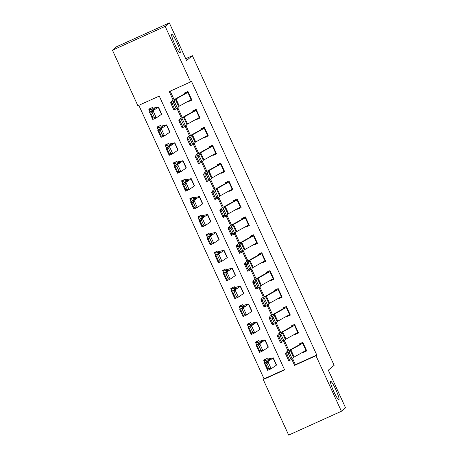 <?xml version="1.0" encoding="UTF-8"?>
<svg xmlns="http://www.w3.org/2000/svg" width="458" height="458" viewBox="0 0 458 458"><rect width="100%" height="100%" fill="white"/><g stroke="black" fill="none" stroke-linecap="round" stroke-linejoin="round"><path stroke-width="0.69" d="M180.149 52.802A10.099 1.334 -114.3 0 1 180.109 52.825A10.099 1.334 -114.3 0 1 174.807 44.346A10.099 1.334 -114.3 0 1 171.75 34.453A10.099 1.334 -114.3 0 1 171.79 34.424A10.099 1.334 -114.3 0 1 177.086 42.909A10.099 1.334 -114.3 0 1 180.149 52.802M338.977 399.72A10.099 1.334 -114.3 0 1 338.937 399.742A10.099 1.334 -114.3 0 1 333.636 391.264A10.099 1.334 -114.3 0 1 330.579 381.365A10.099 1.334 -114.3 0 1 330.619 381.342A10.099 1.334 -114.3 0 1 335.92 389.827A10.099 1.334 -114.3 0 1 338.977 399.72M112.45 50.197L116.601 46.733L169.328 22.9L186.555 60.53L192.377 55.681L334.14 365.324L328.323 370.173L345.55 407.803L341.399 411.267L288.672 435.1L263.241 379.55L284.613 369.887L159.258 96.083L137.881 105.746L112.45 50.197L165.172 26.364L190.608 81.913L169.231 91.577L173.17 100.17M138.831 105.317L264.071 378.858L263.241 379.55M264.071 378.858L284.492 369.629M267.518 359.152L267.18 358.419L263.619 360.028L263.917 360.79L269.55 359.484A7.889 0.286 155.4 0 1 269.682 359.473A7.889 0.286 155.4 0 1 269.556 359.599L264.369 363.165L267.896 361.58L273.082 358.019A11.834 0.429 -24.6 0 0 273.271 357.835A11.834 0.429 -24.6 0 0 273.065 357.841L267.518 359.152M259.314 341.233L258.976 340.5L255.415 342.109L255.707 342.87L261.346 341.565A7.889 0.286 155.4 0 1 261.478 341.554A7.889 0.286 155.4 0 1 261.352 341.679L256.165 345.246L259.692 343.66L264.879 340.099A11.834 0.429 -24.6 0 0 265.067 339.916A11.834 0.429 -24.6 0 0 264.861 339.922L259.314 341.233M251.11 323.314L250.772 322.581L247.211 324.19L247.503 324.951L253.142 323.646A7.889 0.286 155.4 0 1 253.274 323.634A7.889 0.286 155.4 0 1 253.148 323.76L247.961 327.327L251.488 325.741L256.675 322.18A11.834 0.429 -24.6 0 0 256.864 321.997A11.834 0.429 -24.6 0 0 256.657 322.003L251.11 323.314M242.906 305.394L242.568 304.662L239.007 306.27L239.299 307.032L244.933 305.726A7.889 0.286 155.4 0 1 245.07 305.715A7.889 0.286 155.4 0 1 244.944 305.841L239.757 309.408L243.284 307.828L248.471 304.261A11.834 0.429 -24.6 0 0 248.66 304.078A11.834 0.429 -24.6 0 0 248.454 304.083L242.906 305.394M234.702 287.475L234.364 286.742L230.803 288.351L231.095 289.113L236.729 287.807A7.889 0.286 155.4 0 1 236.866 287.796A7.889 0.286 155.4 0 1 236.74 287.922L231.553 291.488L235.08 289.908L240.267 286.342A11.834 0.429 -24.6 0 0 240.456 286.158A11.834 0.429 -24.6 0 0 240.25 286.164L234.702 287.475M226.498 269.556L226.16 268.823L222.599 270.432L222.891 271.193L228.525 269.888A7.889 0.286 155.4 0 1 228.662 269.876A7.889 0.286 155.4 0 1 228.536 270.002L223.349 273.569L226.876 271.989L232.063 268.422A11.834 0.429 -24.6 0 0 232.252 268.239A11.834 0.429 -24.6 0 0 232.046 268.245L226.498 269.556M218.294 251.637L217.956 250.904L214.396 252.513L214.688 253.274L220.321 251.969A7.889 0.286 155.4 0 1 220.458 251.957A7.889 0.286 155.4 0 1 220.332 252.083L215.145 255.65L218.672 254.07L223.859 250.503A11.834 0.429 -24.6 0 0 224.048 250.32A11.834 0.429 -24.6 0 0 223.842 250.326L218.294 251.637M210.09 233.717L209.753 232.985L206.192 234.593L206.484 235.355L212.117 234.049A7.889 0.286 155.4 0 1 212.254 234.038A7.889 0.286 155.4 0 1 212.128 234.164L206.942 237.731L210.468 236.151L215.655 232.584A11.834 0.429 -24.6 0 0 215.844 232.401A11.834 0.429 -24.6 0 0 215.638 232.406L210.09 233.717M201.881 215.798L201.549 215.065L197.988 216.674L198.28 217.436L203.913 216.13A7.889 0.286 155.4 0 1 204.05 216.119A7.889 0.286 155.4 0 1 203.924 216.245L198.738 219.811L202.264 218.231L207.451 214.665A11.834 0.429 -24.6 0 0 207.64 214.481A11.834 0.429 -24.6 0 0 207.434 214.487L201.881 215.798M193.677 197.879L193.345 197.146L189.784 198.755L190.076 199.516L195.709 198.211A7.889 0.286 155.4 0 1 195.847 198.2A7.889 0.286 155.4 0 1 195.721 198.325L190.534 201.892L194.06 200.312L199.247 196.745A11.834 0.429 -24.6 0 0 199.436 196.562A11.834 0.429 -24.6 0 0 199.23 196.568L193.677 197.879M185.473 179.96L185.141 179.227L181.58 180.836L181.872 181.597L187.505 180.292A7.889 0.286 155.4 0 1 187.643 180.28A7.889 0.286 155.4 0 1 187.517 180.406L182.33 183.973L185.856 182.393L191.043 178.826A11.834 0.429 -24.6 0 0 191.226 178.643A11.834 0.429 -24.6 0 0 191.026 178.649L185.473 179.96M177.269 162.04L176.937 161.308L173.376 162.916L173.668 163.678L179.301 162.372A7.889 0.286 155.4 0 1 179.439 162.367A7.889 0.286 155.4 0 1 179.313 162.487L174.126 166.054L177.652 164.474L182.839 160.907A11.834 0.429 -24.6 0 0 183.023 160.724A11.834 0.429 -24.6 0 0 182.822 160.729L177.269 162.04M169.065 144.121L168.733 143.388L165.172 144.997L165.464 145.758L171.097 144.453A7.889 0.286 155.4 0 1 171.235 144.447A7.889 0.286 155.4 0 1 171.109 144.568L165.922 148.134L169.449 146.554L174.63 142.988A11.834 0.429 -24.6 0 0 174.819 142.804A11.834 0.429 -24.6 0 0 174.618 142.81L169.065 144.121M160.861 126.202L160.529 125.469L156.968 127.078L157.26 127.839L162.893 126.534A7.889 0.286 155.4 0 1 163.031 126.528A7.889 0.286 155.4 0 1 162.905 126.648L157.718 130.215L161.239 128.635L166.426 125.068A11.834 0.429 -24.6 0 0 166.615 124.885A11.834 0.429 -24.6 0 0 166.414 124.891L160.861 126.202M152.657 108.283L152.325 107.55L148.764 109.159L149.056 109.92L154.69 108.615A7.889 0.286 155.4 0 1 154.827 108.609A7.889 0.286 155.4 0 1 154.701 108.729L149.514 112.296L153.035 110.716L158.222 107.149A11.834 0.429 -24.6 0 0 158.411 106.966A11.834 0.429 -24.6 0 0 158.21 106.972L152.657 108.283M292.668 358.677L295.421 364.688L316.793 355.024L191.438 81.221L190.608 81.913M170.181 91.148L174.086 99.667M177.813 107.807L182.29 117.586M186.017 125.727L190.494 135.505M194.221 143.646L198.698 153.424M202.425 161.565L206.901 171.344M210.628 179.484L215.105 189.263M218.832 197.404L223.309 207.182M227.036 215.323L231.513 225.101M235.24 233.242L239.717 243.021M243.444 251.161L247.921 260.94M251.648 269.081L256.125 278.859M259.852 287L264.329 296.778M268.056 304.919L272.533 314.698M276.26 322.838L280.737 332.617M284.464 340.758L288.941 350.536M302.996 352.122L303.185 352.528L306.745 350.92L302.807 342.315L299.246 343.929L299.572 344.645L301.839 342.756M294.792 334.203L294.981 334.609L298.542 333L294.603 324.396L291.042 326.01L291.368 326.726L293.635 324.837M286.588 316.283L286.777 316.69L290.338 315.081L286.399 306.476L282.838 308.091L283.164 308.806L285.431 306.917M278.384 298.364L278.573 298.771L282.134 297.162L278.195 288.557L274.634 290.172L274.96 290.887L277.227 288.998M270.18 280.445L270.369 280.851L273.93 279.243L269.991 270.638L266.43 272.252L266.756 272.968L269.023 271.079M261.976 262.526L262.165 262.932L265.726 261.323L261.787 252.719L258.226 254.333L258.552 255.049L260.82 253.16M253.772 244.606L253.955 245.013L257.522 243.404L253.583 234.799L250.022 236.414L250.349 237.13L252.616 235.24M245.568 226.687L245.751 227.094L249.318 225.485L245.379 216.88L241.818 218.495L242.145 219.21L244.412 217.321M237.364 208.768L237.547 209.174L241.114 207.566L237.175 198.961L233.614 200.575L233.941 201.291L236.208 199.402M229.16 190.849L229.344 191.255L232.91 189.646L228.971 181.042L225.41 182.656L225.737 183.372L228.004 181.483M220.956 172.929L221.14 173.336L224.706 171.727L220.767 163.122L217.206 164.737L217.533 165.453L219.8 163.563M212.752 155.01L212.936 155.417L216.502 153.808L212.564 145.203L209.003 146.818L209.329 147.533L211.596 145.644M204.549 137.091L204.732 137.497L208.298 135.889L204.36 127.284L200.793 128.898L201.125 129.614L203.392 127.725M196.345 119.172L196.528 119.578L200.094 117.969L196.156 109.365L192.589 110.979L192.921 111.695L195.188 109.806M188.141 101.252L188.324 101.659L191.891 100.05L187.952 91.445L184.385 93.06L184.717 93.776L186.984 91.886M192.377 55.681L185.713 58.693M169.328 22.9L165.172 26.364M316.793 355.024L315.963 355.717L341.399 411.267M291.849 359.398L294.591 365.381L315.963 355.717M176.994 108.529L181.374 118.09M185.198 126.448L189.578 136.009M193.402 144.367L197.782 153.928M201.606 162.287L205.986 171.847M209.81 180.206L214.189 189.767M218.014 198.125L222.393 207.686M226.218 216.044L230.597 225.605M234.422 233.964L238.801 243.524M242.626 251.883L247.005 261.444M250.829 269.802L255.209 279.363M259.033 287.721L263.413 297.282M267.237 305.641L271.617 315.201M275.441 323.56L279.821 333.121M283.645 341.479L288.025 351.04M295.421 364.688L294.591 365.381M305.005 351.005L303.185 352.528M296.801 333.086L294.981 334.609M288.597 315.167L286.777 316.69M280.393 297.248L278.573 298.771M272.189 279.328L270.369 280.851M263.985 261.409L262.165 262.932M255.782 243.49L253.955 245.013M247.578 225.571L245.751 227.094M239.374 207.651L237.547 209.174M231.17 189.732L229.344 191.255M222.966 171.813L221.14 173.336M214.762 153.894L212.936 155.417M206.558 135.974L204.732 137.497M198.354 118.055L196.528 119.578M190.15 100.136L188.324 101.659M305.996 350.462L302.715 343.294L303.133 343.036L306.419 350.204L294.179 357A7.889 0.286 -24.6 0 0 293.538 357.406L292.324 359.181L288.74 360.812L285.46 353.645L286.674 351.87A11.834 0.429 155.4 0 1 287.635 351.257L299.572 344.645M286.943 354.349L285.46 353.645L289.044 352.013L292.324 359.181L290.675 358.711L288.38 353.696L286.943 354.349L289.238 359.364L290.675 358.711M302.715 343.294L290.899 349.832A7.889 0.286 -24.6 0 0 290.257 350.238L288.38 353.696M289.238 359.364L288.74 360.812M266.212 358.854L263.945 360.744M266.98 363.371L265.571 364.007L267.867 369.022L269.275 368.387L266.98 363.371L267.896 361.58L271.176 368.747L276.363 365.186A11.834 0.429 -24.6 0 0 276.552 365.003L273.271 357.835M269.275 368.387L271.176 368.747L267.655 370.333L264.369 363.165L265.571 364.007M267.655 370.333L267.867 369.022M297.792 332.542L294.511 325.375L294.929 325.117L298.215 332.285L285.975 339.08A7.889 0.286 -24.6 0 0 285.334 339.487L284.12 341.262L280.536 342.893L277.256 335.725L278.47 333.951A11.834 0.429 155.4 0 1 279.432 333.338L291.368 326.726M278.739 336.43L277.256 335.725L280.84 334.094L284.12 341.262L282.471 340.792L280.176 335.777L278.739 336.43L281.035 341.445L282.471 340.792M294.511 325.375L282.695 331.913A7.889 0.286 -24.6 0 0 282.054 332.319L280.176 335.777M281.035 341.445L280.536 342.893M289.588 314.623L286.307 307.455L286.725 307.198L290.011 314.365L277.771 321.161A7.889 0.286 -24.6 0 0 277.13 321.568L275.916 323.342L272.333 324.974L269.052 317.806L270.266 316.031A11.834 0.429 155.4 0 1 271.228 315.419L283.164 308.806M270.535 318.51L269.052 317.806L272.636 316.175L275.916 323.342L274.268 322.873L271.972 317.858L270.535 318.51L272.831 323.525L274.268 322.873M286.307 307.455L274.491 313.993A7.889 0.286 -24.6 0 0 273.85 314.4L271.972 317.858M272.831 323.525L272.333 324.974M281.384 296.704L278.103 289.536L278.521 289.279L281.807 296.446L269.567 303.242A7.889 0.286 -24.6 0 0 268.926 303.648L267.712 305.423L264.129 307.055L260.848 299.887L262.062 298.112A11.834 0.429 155.4 0 1 263.024 297.5L274.96 290.887M262.331 300.591L260.848 299.887L264.432 298.255L267.712 305.423L266.064 304.954L263.762 299.938L262.331 300.591L264.627 305.606L266.064 304.954M278.103 289.536L266.287 296.074A7.889 0.286 -24.6 0 0 265.646 296.481L263.762 299.938M264.627 305.606L264.129 307.055M258.009 340.935L255.741 342.824M258.776 345.452L257.367 346.088L259.663 351.103L261.071 350.467L258.776 345.452L259.692 343.66L262.972 350.828L268.159 347.267A11.834 0.429 -24.6 0 0 268.348 347.084L265.067 339.916M261.071 350.467L262.972 350.828L259.451 352.414L256.165 345.246L257.367 346.088M259.451 352.414L259.663 351.103M249.805 323.016L247.538 324.905M250.572 327.533L249.163 328.168L251.459 333.184L252.868 332.548L250.572 327.533L251.488 325.741L254.768 332.909L259.955 329.348A11.834 0.429 -24.6 0 0 260.144 329.165L256.864 321.997M252.868 332.548L254.768 332.909L251.247 334.495L247.961 327.327L249.163 328.168M251.247 334.495L251.459 333.184M241.601 305.097L239.334 306.986M242.368 309.614L240.96 310.249L243.255 315.264L244.664 314.629L242.368 309.614L243.284 307.828L246.564 314.99L251.751 311.429A11.834 0.429 -24.6 0 0 251.94 311.245L248.66 304.078M244.664 314.629L246.564 314.99L243.043 316.575L239.757 309.408L240.96 310.249M243.043 316.575L243.255 315.264M273.18 278.785L269.899 271.617L270.317 271.359L273.598 278.527L261.363 285.323A7.889 0.286 -24.6 0 0 260.722 285.729L259.509 287.504L255.925 289.135L252.644 281.968L253.858 280.193A11.834 0.429 155.4 0 1 254.82 279.58L266.756 272.968M254.127 282.672L252.644 281.968L256.228 280.336L259.509 287.504L257.86 287.034L255.558 282.019L254.127 282.672L256.423 287.687L257.86 287.034M269.899 271.617L258.083 278.155A7.889 0.286 -24.6 0 0 257.442 278.561L255.558 282.019M256.423 287.687L255.925 289.135M233.397 287.177L231.13 289.067M234.164 291.694L232.756 292.33L235.051 297.345L236.46 296.71L234.164 291.694L235.08 289.908L238.36 297.076L243.547 293.509A11.834 0.429 -24.6 0 0 243.736 293.326L240.456 286.158M236.46 296.71L238.36 297.076L234.834 298.656L231.553 291.488L232.756 292.33M234.834 298.656L235.051 297.345M264.976 260.865L261.695 253.698L262.113 253.44L265.394 260.608L253.16 267.403A7.889 0.286 -24.6 0 0 252.518 267.81L251.305 269.585L247.721 271.216L244.44 264.048L245.654 262.274A11.834 0.429 155.4 0 1 246.616 261.661L258.552 255.049M245.923 264.753L244.44 264.048L248.024 262.417L251.305 269.585L249.656 269.115L247.354 264.1L245.923 264.753L248.219 269.768L249.656 269.115M261.695 253.698L249.879 260.236A7.889 0.286 -24.6 0 0 249.238 260.642L247.354 264.1M248.219 269.768L247.721 271.216M256.772 242.946L253.492 235.778L253.909 235.521L257.19 242.688L244.956 249.484A7.889 0.286 -24.6 0 0 244.314 249.891L243.101 251.665L239.517 253.297L236.236 246.129L237.45 244.354A11.834 0.429 155.4 0 1 238.412 243.742L250.349 237.13M237.719 246.833L236.236 246.129L239.82 244.498L243.101 251.665L241.452 251.196L239.15 246.181L237.719 246.833L240.015 251.848L241.452 251.196M253.492 235.778L241.675 242.316A7.889 0.286 -24.6 0 0 241.034 242.723L239.15 246.181M240.015 251.848L239.517 253.297M248.568 225.027L245.288 217.859L245.706 217.602L248.986 224.769L236.752 231.565A7.889 0.286 -24.6 0 0 236.11 231.971L234.897 233.746L231.313 235.378L228.032 228.21L229.246 226.435A11.834 0.429 155.4 0 1 230.208 225.823L242.145 219.21M229.515 228.914L228.032 228.21L231.611 226.578L234.897 233.746L233.248 233.277L230.946 228.261L229.515 228.914L231.811 233.929L233.248 233.277M245.288 217.859L233.471 224.397A7.889 0.286 -24.6 0 0 232.83 224.809L230.946 228.261M231.811 233.929L231.313 235.378M240.364 207.108L237.084 199.94L237.502 199.682L240.782 206.85L228.548 213.646A7.889 0.286 -24.6 0 0 227.907 214.058L226.693 215.827L223.109 217.458L219.829 210.291L221.042 208.516A11.834 0.429 155.4 0 1 222.004 207.903L233.941 201.291M221.311 210.995L219.829 210.291L223.407 208.659L226.693 215.827L225.044 215.357L222.743 210.342L221.311 210.995L223.607 216.01L225.044 215.357M237.084 199.94L225.267 206.478A7.889 0.286 -24.6 0 0 224.626 206.89L222.743 210.342M223.607 216.01L223.109 217.458M232.16 189.188L228.88 182.021L229.298 181.763L232.578 188.931L220.344 195.726A7.889 0.286 -24.6 0 0 219.703 196.139L218.489 197.908L214.905 199.539L211.625 192.371L212.838 190.597A11.834 0.429 155.4 0 1 213.8 189.984L225.737 183.372M213.107 193.076L211.625 192.371L215.203 190.74L218.489 197.908L216.84 197.438L214.539 192.423L213.107 193.076L215.403 198.091L216.84 197.438M228.88 182.021L217.063 188.559A7.889 0.286 -24.6 0 0 216.422 188.971L214.539 192.423M215.403 198.091L214.905 199.539M225.193 269.258L222.926 271.147M225.96 273.775L224.552 274.411L226.847 279.426L228.256 278.79L225.96 273.775L226.876 271.989L230.156 279.157L235.343 275.59A11.834 0.429 -24.6 0 0 235.532 275.407L232.252 268.239M228.256 278.79L230.156 279.157L226.63 280.737L223.349 273.569L224.552 274.411M226.63 280.737L226.847 279.426M216.989 251.339L214.722 253.228M217.756 255.856L216.348 256.491L218.643 261.507L220.052 260.871L217.756 255.856L218.672 254.07L221.953 261.237L227.139 257.671A11.834 0.429 -24.6 0 0 227.328 257.488L224.048 250.32M220.052 260.871L221.953 261.237L218.426 262.818L215.145 255.65L216.348 256.491M218.426 262.818L218.643 261.507M208.785 233.42L206.518 235.309M209.552 237.937L208.144 238.572L210.44 243.587L211.848 242.958L209.552 237.937L210.468 236.151L213.749 243.318L218.935 239.752A11.834 0.429 -24.6 0 0 219.124 239.568L215.844 232.401M211.848 242.958L213.749 243.318L210.222 244.898L206.942 237.731L208.144 238.572M210.222 244.898L210.44 243.587M200.581 215.5L198.314 217.39M201.348 220.017L199.94 220.653L202.236 225.668L203.644 225.038L201.348 220.017L202.264 218.231L205.545 225.399L210.732 221.832A11.834 0.429 -24.6 0 0 210.92 221.649L207.64 214.481M203.644 225.038L205.545 225.399L202.018 226.979L198.738 219.811L199.94 220.653M202.018 226.979L202.236 225.668M192.377 197.581L190.11 199.47M193.144 202.098L191.736 202.734L194.032 207.749L195.44 207.119L193.144 202.098L194.06 200.312L197.341 207.48L202.528 203.913A11.834 0.429 -24.6 0 0 202.717 203.73L199.436 196.562M195.44 207.119L197.341 207.48L193.814 209.06L190.534 201.892L191.736 202.734M193.814 209.06L194.032 207.749M223.956 171.269L220.676 164.101L221.094 163.844L224.374 171.011L212.14 177.807A7.889 0.286 -24.6 0 0 211.499 178.219L210.285 179.988L206.701 181.62L203.421 174.452L204.634 172.677A11.834 0.429 155.4 0 1 205.596 172.065L217.533 165.453M204.903 175.156L203.421 174.452L206.999 172.821L210.285 179.988L208.636 179.519L206.335 174.504L204.903 175.156L207.199 180.171L208.636 179.519M220.676 164.101L208.859 170.639A7.889 0.286 -24.6 0 0 208.218 171.052L206.335 174.504M207.199 180.171L206.701 181.62M184.173 179.662L181.906 181.551M184.94 184.179L183.532 184.814L185.828 189.83L187.236 189.2L184.94 184.179L185.856 182.393L189.137 189.56L194.324 185.994A11.834 0.429 -24.6 0 0 194.513 185.811L191.226 178.643M187.236 189.2L189.137 189.56L185.61 191.141L182.33 183.973L183.532 184.814M185.61 191.141L185.828 189.83M215.752 153.35L212.472 146.182L212.89 145.925L216.17 153.092L203.936 159.888A7.889 0.286 -24.6 0 0 203.295 160.3L202.081 162.069L198.497 163.701L195.211 156.533L196.43 154.758A11.834 0.429 155.4 0 1 197.392 154.146L209.329 147.533M196.7 157.237L195.211 156.533L198.795 154.901L202.081 162.069L200.432 161.6L198.131 156.584L196.7 157.237L198.995 162.252L200.432 161.6M212.472 146.182L200.656 152.72A7.889 0.286 -24.6 0 0 200.014 153.132L198.131 156.584M198.995 162.252L198.497 163.701M175.969 161.743L173.702 163.632M176.736 166.26L175.328 166.895L177.624 171.91L179.032 171.281L176.736 166.26L177.652 164.474L180.933 171.641L186.12 168.075A11.834 0.429 -24.6 0 0 186.309 167.891L183.023 160.724M179.032 171.281L180.933 171.641L177.406 173.221L174.126 166.054L175.328 166.895M177.406 173.221L177.624 171.91M207.548 135.431L204.268 128.263L204.686 128.005L207.966 135.173L195.732 141.969A7.889 0.286 -24.6 0 0 195.091 142.381L193.877 144.15L190.293 145.781L187.007 138.614L188.227 136.839A11.834 0.429 155.4 0 1 189.188 136.226L201.125 129.614M188.496 139.318L187.007 138.614L190.591 136.982L193.877 144.15L192.228 143.68L189.927 138.665L188.496 139.318L190.791 144.333L192.228 143.68M204.268 128.263L192.452 134.801A7.889 0.286 -24.6 0 0 191.81 135.213L189.927 138.665M190.791 144.333L190.293 145.781M167.765 143.823L165.498 145.713M168.533 148.34L167.124 148.976L169.42 153.991L170.828 153.361L168.533 148.34L169.449 146.554L172.729 153.722L177.916 150.155A11.834 0.429 -24.6 0 0 178.105 149.972L174.819 142.804M170.828 153.361L172.729 153.722L169.202 155.302L165.922 148.134L167.124 148.976M169.202 155.302L169.42 153.991M199.345 117.511L196.064 110.344L196.482 110.086L199.762 117.254L187.528 124.049A7.889 0.286 -24.6 0 0 186.887 124.462L185.673 126.231L182.089 127.862L178.803 120.694L180.023 118.92A11.834 0.429 155.4 0 1 180.984 118.307L192.921 111.695M180.292 121.399L178.803 120.694L182.387 119.063L185.673 126.231L184.024 125.767L181.723 120.746L180.292 121.399L182.587 126.414L184.024 125.767M196.064 110.344L184.248 116.882A7.889 0.286 -24.6 0 0 183.606 117.294L181.723 120.746M182.587 126.414L182.089 127.862M159.561 125.904L157.294 127.793M160.329 130.421L158.92 131.057L161.216 136.072L162.624 135.442L160.329 130.421L161.239 128.635L164.525 135.803L169.712 132.236A11.834 0.429 -24.6 0 0 169.901 132.053L166.615 124.885M162.624 135.442L164.525 135.803L160.998 137.383L157.718 130.215L158.92 131.057M160.998 137.383L161.216 136.072M191.141 99.592L187.86 92.424L188.278 92.167L191.559 99.334L179.324 106.13A7.889 0.286 -24.6 0 0 178.683 106.542L177.469 108.311L173.885 109.943L170.599 102.775L171.819 101A11.834 0.429 155.4 0 1 172.781 100.388L184.717 93.776M172.088 103.479L170.599 102.775L174.183 101.144L177.469 108.311L175.815 107.848L173.519 102.827L172.088 103.479L174.384 108.494L175.815 107.848M187.86 92.424L176.044 98.962A7.889 0.286 -24.6 0 0 175.403 99.375L173.519 102.827M174.384 108.494L173.885 109.943M151.358 107.985L149.09 109.874M152.125 112.502L150.716 113.137L153.012 118.153L154.42 117.523L152.125 112.502L153.035 110.716L156.321 117.883L161.508 114.317A11.834 0.429 -24.6 0 0 161.697 114.134L158.411 106.966M154.42 117.523L156.321 117.883L152.795 119.464L149.514 112.296L150.716 113.137M152.795 119.464L153.012 118.153M294.179 357L290.899 349.832M293.538 357.406L290.257 350.238M273.082 358.019L276.363 365.186M264.008 360.784L264.924 362.782M285.975 339.08L282.695 331.913M285.334 339.487L282.054 332.319M277.771 321.161L274.491 313.993M277.13 321.568L273.85 314.4M269.567 303.242L266.287 296.074M268.926 303.648L265.646 296.481M264.879 340.099L268.159 347.267M255.804 342.865L256.72 344.863M256.675 322.18L259.955 329.348M247.601 324.945L248.517 326.943M248.471 304.261L251.751 311.429M239.397 307.026L240.313 309.024M261.363 285.323L258.083 278.155M260.722 285.729L257.442 278.561M240.267 286.342L243.547 293.509M231.193 289.107L232.109 291.105M253.16 267.403L249.879 260.236M252.518 267.81L249.238 260.642M244.956 249.484L241.675 242.316M244.314 249.891L241.034 242.723M236.752 231.565L233.471 224.397M236.11 231.971L232.83 224.809M228.548 213.646L225.267 206.478M227.907 214.058L224.626 206.89M220.344 195.726L217.063 188.559M219.703 196.139L216.422 188.971M232.063 268.422L235.343 275.59M222.989 271.188L223.905 273.186M223.859 250.503L227.139 257.671M214.785 253.268L215.701 255.266M215.655 232.584L218.935 239.752M206.581 235.349L207.497 237.347M207.451 214.665L210.732 221.832M198.377 217.43L199.293 219.428M199.247 196.745L202.528 203.913M190.173 199.511L191.089 201.509M212.14 177.807L208.859 170.639M211.499 178.219L208.218 171.052M191.043 178.826L194.324 185.994M181.969 181.591L182.885 183.589M203.936 159.888L200.656 152.72M203.295 160.3L200.014 153.132M182.839 160.907L186.12 168.075M173.765 163.672L174.681 165.67M195.732 141.969L192.452 134.801M195.091 142.381L191.81 135.213M174.63 142.988L177.916 150.155M165.561 145.753L166.477 147.751M187.528 124.049L184.248 116.882M186.887 124.462L183.606 117.294M166.426 125.068L169.712 132.236M157.357 127.834L158.273 129.832M179.324 106.13L176.044 98.962M178.683 106.542L175.403 99.375M158.222 107.149L161.508 114.317M149.153 109.914L150.069 111.912M263.917 360.79L264.85 362.833M255.707 342.87L256.646 344.914M247.503 324.951L248.442 326.995M239.299 307.032L240.238 309.076M231.095 289.113L232.034 291.156M222.891 271.193L223.83 273.237M214.688 253.274L215.626 255.318M206.484 235.355L207.422 237.399M198.28 217.436L199.219 219.479M190.076 199.516L191.015 201.56M181.872 181.597L182.811 183.641M173.668 163.678L174.607 165.722M165.464 145.758L166.403 147.802M157.26 127.839L158.199 129.883M149.056 109.92L149.995 111.964"/></g></svg>
